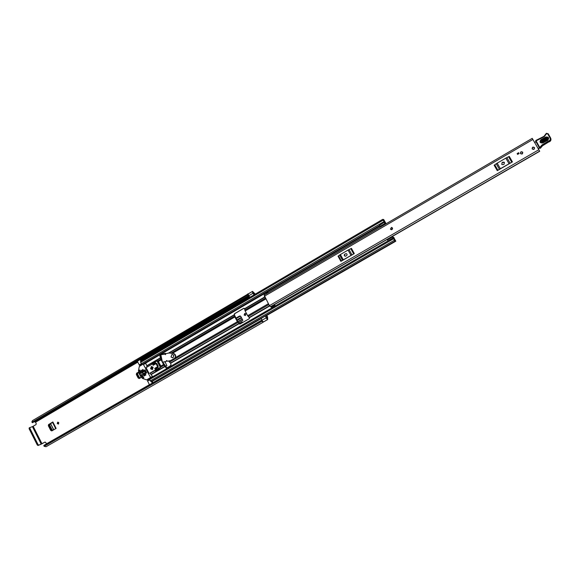 <?xml version="1.0" encoding="UTF-8"?>
<svg xmlns="http://www.w3.org/2000/svg" width="580" height="580" viewBox="0 0 580 580"><rect width="100%" height="100%" fill="white"/><g stroke="black" fill="none" stroke-linecap="round" stroke-linejoin="round"><path stroke-width="0.87" d="M48.945 425.466L51.33 430.179L50.721 430.418L48.336 425.698L48.945 425.466L49.242 424.183L52.49 422.284M52.128 430.723L51.33 430.179M244.985 313.388L244.521 314.911L245.478 315.484M165.974 366.277L165.387 365.726M162.755 362.13L165.162 365.494L163.886 364.283M161.805 360.31L161.385 357.352M248.392 293.857L252.525 291.37L255.309 294.125M266.764 315.433L267.561 316.912L267.677 319.558L266.387 318.326L265.43 315.969L267.032 318.565M44.993 442.061L41.977 443.765L33.169 426.264L32.415 426.626L41.224 444.135L38.048 445.505L45.139 442.047M240.149 315.984L235.944 318.333M57.993 422.11L57.819 423.364L58.616 423.922M136.858 374.274L138.707 377.834L138.163 378.029L136.315 374.462L136.858 374.274L137.184 372.925L138.975 371.882M139.555 378.377L138.707 377.834M58.797 422.675L57.71 422.153L57.275 423.552L58.37 424.074L58.797 422.675M245.927 313.961L244.796 313.41L244.144 314.998L245.282 315.549L245.927 313.961M266.459 315.607L267.206 317.006L267.119 318.514M254.352 294.683L252.981 292.385L255.004 294.299M137.184 372.925L138.924 371.787M138.163 378.029L139.272 378.522L141.701 377.13M136.641 373.114L136.315 374.462M49.242 424.183L52.845 421.95L52.461 422.233L55.702 428.649M50.721 430.418L51.787 430.911L56.115 428.41L52.845 421.95M48.626 424.408L48.336 425.698M238.757 322.705L242.882 320.32L240.823 316.47L239.786 316.1M235.857 318.159L239.496 316.042M242.578 322.567L242.251 321.958L239.431 323.589L237.698 321.617L234.255 314.57L234.465 313.715L243.709 308.321L244.521 308.575L245.137 310.967L247.682 315.723L249.48 317.847L249.262 318.703L239.852 324.118L237.372 321.697L234.842 316.963L234.255 314.57M165.8 366.371L166.888 365.741L165.003 361.666M33.169 426.264L36.003 424.603L36.228 423.581L35.54 422.211L34.22 421.711M44.827 442.127L45.755 442.482L46.444 443.86L149.386 384.707L147.487 380.683L149.488 379.559M165.177 362.471L164.713 361.724M265.43 315.969L261.239 318.384L262.182 320.74L263.443 321.936L267.626 319.536L263.443 321.936M252.423 291.435L252.684 292.842L254.054 294.857M248.262 293.879L248.523 295.293L249.886 297.301M248.312 294.829L248.283 295.88L32.56 422.689L31.98 422.269L247.631 294.981L248.117 295.8L32.349 422.653M43.862 445.527L261.399 320.544L261.798 321.385L44.174 446.317L43.935 446.02L43.935 445.382L261.428 320.421L262.493 321.233M252.525 291.37L32.487 420.616L31.893 421.921M247.798 293.835L247.631 294.981M261.798 321.385L263.385 321.958M44.174 446.317L46.038 446.73L263.255 322.175M267.677 319.558L263.414 322.001M261.399 320.544L43.884 445.454M32.422 422.689L248.117 295.8M41.224 444.135L41.977 443.765M38.048 445.505L37.272 444.983L29.123 428.758L29.159 427.946L32.415 426.626M29.159 427.946L29.863 427.54M29.906 427.503L29.87 428.323L29.123 428.758M37.272 444.983L38.019 444.548L29.87 428.323M38.019 444.548L38.795 445.07M240.33 316.006L239.685 316.107M236.103 318.63L240.475 316.086M53.686 429.816L52.954 430.2L52.019 429.664L49.844 425.365L49.953 424.168L50.59 423.69L53.686 429.816M53.781 429.765L50.59 423.69M50.678 423.625L52.555 422.414M141.157 377.45L140.316 377.899L139.301 377.37L137.663 374.223L137.83 372.969L138.555 372.44L141.157 377.45M141.259 377.391L138.555 372.44M138.656 372.367L139.084 372.092M391.34 229.731L390.398 229.143L391.493 227.382L392.421 227.969L391.34 229.731L391.986 229.579C392.87 228.6 392.711 227.868 391.5 227.382L391.471 227.382M520.992 151.822L520.521 153.584L522.225 153.939L522.711 152.207L520.992 151.822M532.73 147.182L532.179 148.828L533.97 149.314L534.528 147.697L532.73 147.182M264.204 295.01L532.23 138.344L539.719 151.271L392.298 236.423L393.088 238.242L392.783 237.285L393.784 237.597L393.167 237.952M264.11 295.024L269.41 305.653L270.505 306.704L539.654 151.119M512.43 161.885L511.748 162.248L508.58 156.76L509.262 156.397L512.43 161.885L497.277 170.672L494.138 165.206L494.762 164.807L497.908 170.274L497.277 170.672M354.308 253.576L353.669 253.924L350.784 248.697L351.429 248.356L354.308 253.576L340.888 261.363L338.031 256.164L338.546 255.831L341.402 261.036L340.888 261.363M519.107 153.519L517.606 154.389L517.135 153.577L518.636 152.7L519.107 153.519M274.209 304.558L270.505 306.704M275.087 304.058L387.317 239.308M264.364 294.538L264.089 293.785L267.598 291.733L267.873 292.487L264.437 294.836M275.123 305.689L274.615 304.986L271.092 307.023L271.599 307.726L275.123 305.689L274.587 304.34M271.092 307.023L270.642 306.624M510.335 163.096L499.351 169.462M502.07 162.625L501.772 164.488L503.237 164.655L504.085 164.162L504.411 162.32L502.918 162.132L502.07 162.625L501.772 164.488M504.404 162.313L502.171 162.712M511.748 162.248L499.387 169.244L496.233 163.763L494.762 164.807M496.233 163.763L497.183 163.168L500.337 168.649M509.001 163.618L505.825 158.13L497.183 163.168M505.825 158.13L506.848 157.586L510.016 163.074M508.58 156.76L506.848 157.586M499.387 169.244L497.908 170.274M352.451 254.656L342.729 260.297M344.745 254.17C343.904 255.186 344.107 255.874 345.361 256.244L346.564 255.664C347.406 254.656 347.21 253.96 345.963 253.59L345.027 254.142C344.201 255.084 344.361 255.773 345.513 256.222M346.086 253.59L345.027 254.142M353.669 253.924L342.483 260.246L339.619 255.033L338.546 255.831M339.619 255.033L340.395 254.533L343.266 259.746M350.936 255.301L348.051 250.067L340.395 254.533M348.051 250.067L349.015 249.56L351.9 254.787M350.784 248.697L349.015 249.56M342.483 260.246L341.402 261.036M274.615 304.986L274.166 304.587M268.315 292.567L267.598 291.733M517.621 154.381L517.135 153.577M517.201 153.656L518.687 152.786M534.557 142.346L536.094 141.919L535.862 140.447L539.77 147.516L541.974 144.957L548.745 140.925C550.144 140.346 550.594 139.388 550.094 138.062L547.774 134.002L546.57 133.683L544.207 136.691L535.644 141.107L539.349 147.799L540.111 147.9L539.349 147.799M539.4 147.871L538.197 148.596M539.552 148.081L538.327 148.821M546.201 137.627L541.307 140.251C540.205 141.781 540.589 142.513 542.474 142.448L547.375 139.823C548.484 138.286 548.093 137.554 546.201 137.627L545.874 136.996C548.774 136.887 549.369 138.011 547.665 140.36L542.764 142.984C539.886 143.093 539.291 141.969 540.98 139.628L545.874 136.996M541.459 140.534L546.346 137.917C547.846 137.859 548.158 138.439 547.274 139.657L542.38 142.281C540.886 142.332 540.582 141.752 541.459 140.534L542.09 141.737L546.984 139.12L546.672 138.54L541.785 141.157M540.495 148.161L542.496 145.797L548.658 141.991L548.317 141.034M550.094 138.062L550.55 137.851L548.238 133.799L546.367 133.306L543.996 136.315L535.862 140.447L543.996 136.322L546.367 133.306L548.238 133.799L547.774 134.002M539.552 138.7L539.741 139.091M537.182 139.737L537.363 140.121M550.79 138.489L550.928 138.881C551.138 140.353 550.507 141.353 549.035 141.89L548.658 141.991L549.035 141.89C550.5 141.353 551.138 140.353 550.928 138.881L550.775 138.417C550.978 139.896 550.347 140.904 548.868 141.44L542.3 145.37L540.111 147.9L540.4 148.248M540.321 148.313L539.523 148.139M534.477 147.596L534.528 147.697C534.455 149.437 533.687 149.843 532.222 148.9L532.179 148.828C532.222 147.066 532.991 146.653 534.477 147.596M522.725 152.228C522.798 153.99 522.065 154.44 520.521 153.584L520.492 153.533C520.434 151.757 521.173 151.315 522.711 152.207L522.725 152.228M160.877 355.032L159.862 355.859L161.146 359.883L163.553 364.501L166.264 368.104L169.679 366.357L171.064 364.856L170.658 363.283L168.649 360.992M165.655 353.713L165.104 353.278L161.726 354.539M384.946 221.799L383.634 219.414L383.685 220.154L382.727 219.341L384.584 222.589L384.518 221.879L385.591 222.865L384.946 223.249M244.035 308.248L234.791 313.642L234.581 314.49M384.982 221.777L384.127 220.262L384.177 221.002L383.221 220.197L384.054 221.698L384.025 221.024L384.961 221.799L386.142 223.713M160.899 355.134L160.247 355.75L162.204 361.064M163.343 353.706L162.11 354.431M165.285 353.278L164.336 353.786M393.284 238.054L393.878 237.713L393.972 238.685L393.11 237.945L394.965 241.207L394.9 240.417L395.821 241.179L394.414 238.851M165.162 365.494L166.728 368.068M392.892 237.988L387.918 240.86L387.324 239.301L392.29 236.43L394.066 237.713L394.465 239.54L393.602 238.8L394.465 240.352L394.407 239.562L395.313 240.316L394.487 238.808M239.438 323.596L240.011 324.053M155.077 363.421L153.946 364.073L154.244 364.661M155.94 367.908L156.346 368.684L157.477 368.024M154.592 364.457L154.331 363.957L155.121 363.5M156.288 367.705L156.687 368.481M142.296 364.131L141.274 363.762L140.519 361.485L382.727 219.341M151.191 381.27L150.191 380.908L149.43 378.602L387.962 240.917M380.552 226.976L379.327 225.431L384.185 222.285L384.961 223.249L385.591 222.865M384.272 222.539L385.497 224.09M139.809 365.183L140.614 365.545M139.555 365.327L141.549 364.16L139.555 365.327L137.213 361.173M148.219 379.712L149.314 379.074L148.052 380.357M149.422 384.772L152.264 383.09L151.387 381.401M387.324 239.301L392.261 236.466M387.918 240.86L393.088 238.242M387.44 239.895L392.406 237.024M379.327 225.431L384.185 222.285M384.866 223.503L379.922 226.396M152.112 380.98L152.917 382.764M140.048 359.498L137.286 361.412M140.918 361.253L140.128 359.738M140.389 359.303L141.636 360.832M154.331 363.957L153.627 364.262M157.622 366.705L158.282 366.328L156.68 363.261L156.027 363.638M144.957 369.895L144.26 370.301L145.848 373.361L146.551 372.954L144.957 369.895M152.968 367.495L151.946 367.017L151.467 368.365L152.496 368.851L152.968 367.495M152.75 368.713L152.004 368.206L152.221 366.981M153.142 367.299L151.394 366.48L150.582 368.786L152.337 369.605L153.142 367.299M151.576 366.437L150.945 368.67L152.518 369.532M143.753 377.515L143.1 377.725L143.797 377.834M146.595 379.864L142.346 378.377L138.403 370.779L139.331 366.437L143.166 364.051L150.409 377.188L150.278 377.732L146.595 379.864L149.306 378.827M140.063 370.395L139.345 370.613L140.795 373.397L141.426 373.027L139.794 369.888L139.331 370.461L139.99 370.257M152.591 376.783L150.409 377.188M146.863 367.198L146.769 365.378L145.841 363.595L143.318 364.008M144.949 373.049L144.239 373.274L145.261 375.245L145.899 374.883L144.616 372.817M143.173 369.634L142.463 369.851L143.485 371.831L144.123 371.461L142.84 369.395M141.904 370.373L141.194 370.591L143.992 375.985L144.63 375.615L141.578 370.134M141.919 374.383L143.601 377.899M142.245 374.615L141.607 374.564M143.1 377.725L143.695 377.399M149.952 373.136L154.896 370.272L149.952 373.136L152.547 376.485M157.289 360.905L158.304 361.253L160.935 366.299L160.363 367.357L158.514 368.409L155.128 361.913L151.663 363.109L151.634 364.421L146.066 367.662L149.06 373.418M141.542 374.832L142.984 377.623M153.925 364.842L153.185 363.421L154.816 362.921L152.293 363.682L153.142 365.306L155.375 364.001L154.816 362.921M156.274 369.344L155.621 368.09L157.071 367.249M160.935 366.299L160.674 367.394L156.317 370.671M154.896 370.272L155.578 370.939L159.072 368.322M160.363 367.357L157.035 360.977L155.128 361.913M157.035 360.977L158.304 361.253M155.578 369.989L157.542 368.148L156.977 367.067L154.737 368.365L155.578 369.989M146.675 372.875L145.116 369.866M155.621 368.09L154.737 368.365M153.185 363.421L152.293 363.682M164.93 354.141L165.452 354.663L165.771 353.684L168.954 353.031L173.21 353.408C175.769 354.721 176.124 356.454 174.268 358.592L170.527 360.608L167.359 361.26L166.59 360.499L166.25 361.405L162.451 362.188L160.827 354.793L165.648 353.938M166.032 353.604L169.215 352.959L173.21 353.408M160.827 354.793L165.641 353.684M170.527 360.608L172.579 359.716M174.268 358.592L172.833 359.636M174.522 358.52C176.378 356.374 176.023 354.648 173.463 353.336M168.954 353.031L234.407 314.94M171.02 357.005L173 357.933L173.942 355.308L171.977 354.373L171.02 357.005M35.54 422.211L137.707 362.21M141.259 360.122L249.407 296.612M253.888 293.98L254.606 293.56M152.903 382.684L261.885 320.058M266.423 317.456L267.206 317.006M261.964 320.262L266.162 317.855M248.298 295.757L248.668 295.546M34.865 421.834L137.38 361.594M140.831 359.571L248.987 296.01L140.846 359.586M253.467 293.386L254.025 293.052M34.959 421.805L137.395 361.615M253.482 293.4L254.091 293.038M248.805 295.749L252.967 293.299M242.324 319.283L237.88 321.856L242.324 319.268M242.215 319.065L237.727 321.668M237.089 320.472L241.577 317.869M241.302 317.369L236.821 319.971M264.349 296.257L532.889 139.475M269.41 305.653L538.849 149.713M275.13 304.101L539.675 151.191M547.665 140.36L546.984 139.12M548.658 141.991L542.496 145.797L541.299 147.153L540.654 146.457M542.496 145.797L541.974 144.957M549.035 141.89L548.745 140.925M548.238 133.806L550.543 137.851M546.367 133.306L546.57 133.683M546.208 133.393L546.411 133.762M545.062 134.908L545.534 134.93M543.996 136.315L544.207 136.691M542.764 142.984L542.474 142.448M541.307 140.251L540.98 139.628M546.672 138.54L546.346 137.917M542.38 142.281L542.09 141.737M168.867 361.42L170.129 360.688M175.37 357.65L237.372 321.697M172.644 353.184L234.842 316.963M168.468 353.111L234.32 314.693M171.317 352.974L234.545 316.122M170.498 363.065L238.953 323.451M170.658 363.283L239.112 323.676M169.44 362.159L237.938 322.48M247.682 315.723L268.373 303.724M245.137 310.967L265.792 298.939M244.586 308.705L264.726 296.953M144.986 363.515L264.103 293.842M267.648 291.769L379.791 226.186M384.895 223.198L385.555 222.807M146.776 365.77L160.776 357.599M151.337 374.462L165.351 366.357M148.342 379.494L149.299 378.943M393.334 238.105L393.907 237.771M249.414 317.717L269.635 306.022M244.673 308.944L264.85 297.177M244.832 310.126L265.372 298.156M249.248 317.492L269.482 305.783M248.247 316.506L268.83 304.58M158.42 361.47L161.146 359.883M160.827 366.082L163.553 364.501M146.784 366.052L151.438 363.334M152.018 362.993L160.849 357.845M153.229 363.508L153.613 363.29M157.811 360.84L160.885 359.049M151.119 374.281L165.184 366.139M150.082 373.382L155.019 370.519M160.957 367.075L164.125 365.24M383.264 219.878L383.648 219.653M152.134 381.016L395.524 240.939M385.453 224.105L380.516 226.998M140.577 362.413L383.032 220.219M141.274 363.762L383.851 221.683M140.527 365.48L379.465 225.663M384.518 222.706L385.091 222.372M144.181 363.747L379.668 225.997M384.757 223.017L385.388 222.648M144.275 363.718L379.683 226.012M384.772 223.039L385.439 222.648M150.191 380.908L394.248 240.316M149.488 379.552L393.428 238.844M148.088 380.038L149.372 379.298M393.421 238.213L393.892 237.945L393.421 238.213M387.346 239.605L392.312 236.734M385.091 223.793L380.147 226.686M149.647 379.864L147.508 381.096M139.171 365.03L141.288 363.79M166.641 367.981L166.264 368.104M160.247 355.75L159.862 355.859M164.495 353.742L164.118 353.844M160.319 355.475L159.935 355.583M150.278 377.732L151.815 377.225M143.673 364.226L145.841 363.595M140.795 373.397L141.447 373.194M145.261 375.245L145.913 375.042M143.485 371.831L144.137 371.628M143.992 375.985L144.645 375.775M156.585 370.584L155.701 370.867M160.087 367.575L160.674 367.394M158.101 361.318L160.732 366.364M164.974 354.344L165.691 354.141M166.097 353.582L164.706 353.981M167.054 360.753L166.344 360.97M167.098 360.949L166.387 361.166M275.217 304.152L387.295 239.366M392.363 236.437L539.719 151.271M535.862 140.447L535.623 141.063M541.299 147.153L540.444 148.212M383.119 219.719L383.634 219.414M142.165 364.443L379.429 225.606M152.279 381.307L261.312 318.572M265.647 316.078L395.821 241.179M151.068 381.582L394.965 241.207M147.487 380.683L149.473 379.537M164.416 353.771L164.038 353.88M146.53 379.893L148.683 379.175M143.245 364.022L145.413 363.385M155.578 370.939L156.455 370.656M156.883 361.006L157.441 360.847"/></g></svg>
